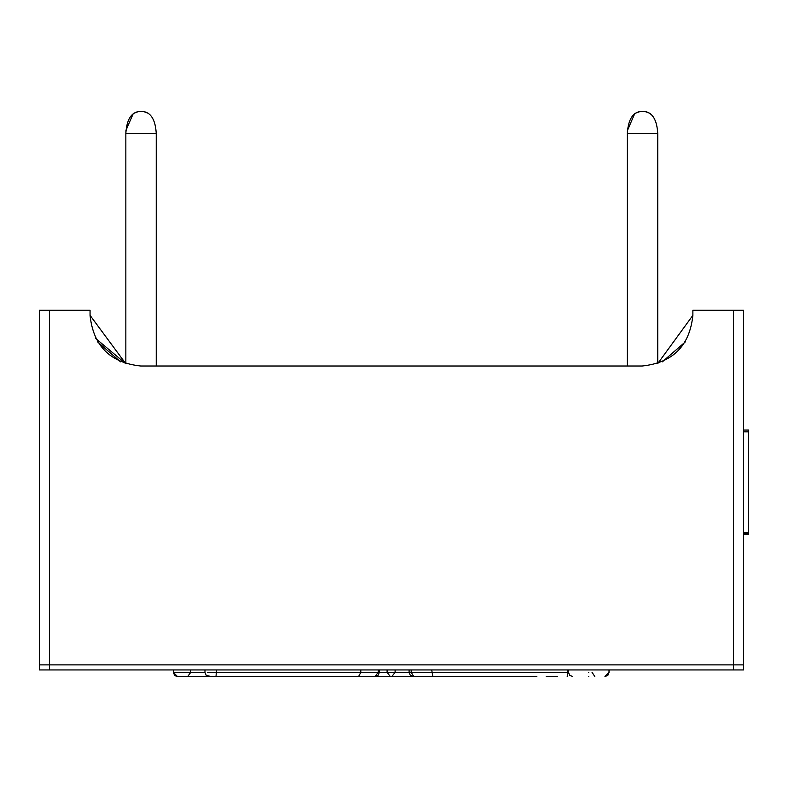 <?xml version="1.0" encoding="UTF-8"?>
<svg xmlns="http://www.w3.org/2000/svg" width="788" height="788" viewBox="0 0 788 788"><rect width="100%" height="100%" fill="white"/><g stroke="black" fill="none" stroke-linecap="round" stroke-linejoin="round"><path stroke-width="1.18" d="M49.536 669.948L743.537 669.948L743.537 664.885L39.4 664.885L39.4 310.285L90.059 310.285L90.059 315.348C93.279 345.893 110.162 362.785 140.717 366.006L642.22 366.006C672.765 362.785 689.658 345.893 692.879 315.348L657.744 363.564L692.879 315.348L692.879 310.285L743.537 310.285L743.537 664.885L39.4 664.885L39.4 669.948L49.536 669.948L49.536 310.285M120.564 361.83L97.535 341.815M95.594 338.377L125.844 363.77L90.059 315.348M685.402 341.815L662.363 361.83M173.36 669.948L173.36 672.41L177.408 676.459L173.36 672.41L175.133 675.759M605.46 676.429L607.824 675.267L609.016 672.41L607.824 675.267L605.46 676.429L607.824 675.267L609.016 672.41L607.824 675.267L609.016 672.41L604.957 676.459L609.016 672.41L609.016 669.948L609.016 672.41L604.957 676.459L609.016 672.41L607.991 675.099M409.1 669.948L409.1 672.41L410.272 675.267L413.148 676.459L207.195 676.459M391.124 676.459L392.562 676.459L391.124 676.459M395.113 669.948L395.113 672.41L391.863 676.459L390.267 676.459L391.863 676.459L390.267 676.459L387.105 672.41L360.796 672.41L358.629 676.459M225.033 676.459L177.408 676.459L173.36 672.41L174.552 675.267L173.36 672.41L177.408 676.459L174.552 675.267L173.36 672.41L174.552 675.267M431.716 669.948L432.839 676.459L413.217 676.459M536.864 676.459L432.839 676.459M360.796 669.948L360.796 672.41L207.608 672.41M374.98 676.459L378.22 672.41L378.22 669.948M204.978 669.948L204.978 672.41L206.161 675.267L210.613 676.459M588.744 676.459C567.833 676.459 567.833 676.459 588.744 676.459C609.666 676.459 609.666 676.459 588.744 676.459M557.343 676.459L546.183 676.459M657.744 133.379L627.346 133.379C628.154 120.209 632.38 112.93 640.014 111.541L645.086 111.541L650.297 113.482L645.086 111.541C652.72 112.93 656.936 120.209 657.744 133.379L657.744 363.564M640.014 111.541L634.793 113.482L627.475 130.375L627.346 133.379L627.475 130.375L634.793 113.482L640.014 111.541L634.793 113.482L627.475 130.375L627.346 133.379L627.475 130.375L634.793 113.482L640.014 111.541L634.793 113.482L627.475 130.375L627.346 133.379L627.475 130.375L634.793 113.482L640.014 111.541L634.793 113.482L627.475 130.375L627.346 133.379L627.475 130.375L634.793 113.482L640.014 111.541L634.793 113.482L627.475 130.375L627.346 133.379L627.475 130.375L634.793 113.482L640.014 111.541C632.38 112.93 628.154 120.209 627.346 133.379C628.154 120.209 632.38 112.93 640.014 111.541C632.38 112.93 628.154 120.209 627.346 133.379C628.154 120.209 632.38 112.93 640.014 111.541C632.38 112.93 628.154 120.209 627.346 133.379C628.154 120.209 632.38 112.93 640.014 111.541C632.38 112.93 628.154 120.209 627.346 133.379C628.154 120.209 632.38 112.93 640.014 111.541C632.38 112.93 628.154 120.209 627.346 133.379C628.154 120.209 632.38 112.93 640.014 111.541L645.086 111.541L640.014 111.541C632.38 112.93 628.154 120.209 627.346 133.379L627.346 366.006M156.241 133.379L125.844 133.379C126.651 120.209 130.877 112.93 138.511 111.541L143.574 111.541L148.794 113.482L143.574 111.541C151.217 112.93 155.433 120.209 156.241 133.379L156.241 366.006M143.574 111.541L138.511 111.541C130.877 112.93 126.651 120.209 125.844 133.379C126.651 120.209 130.877 112.93 138.511 111.541L143.574 111.541L138.511 111.541C130.877 112.93 126.651 120.209 125.844 133.379C126.651 120.209 130.877 112.93 138.511 111.541L143.574 111.541L138.511 111.541C130.877 112.93 126.651 120.209 125.844 133.379L125.844 363.77M743.537 534.392L748.6 534.392L748.6 532.56L743.537 532.56M748.6 532.56L748.6 431.854L743.537 431.854M748.6 431.854L748.6 430.031L743.537 430.031L748.6 430.031M733.401 669.948L733.401 310.285M411.188 669.948L411.188 672.41L409.829 672.41M567.852 669.948L567.852 672.41L411.188 672.41L413.779 676.459M568.483 669.948L567.202 676.459M387.105 669.948L387.105 672.41L409.1 672.41M216.582 669.948L215.991 676.459M592.064 672.41L594.792 676.459M588.744 672.41C562.622 672.41 562.622 672.41 588.744 672.41C614.876 672.41 614.876 672.41 588.744 672.41M190.657 669.948L190.657 672.41L173.36 672.41M204.978 672.41L190.657 672.41L187.79 676.459M125.844 133.379C126.651 120.209 130.877 112.93 138.511 111.541C130.877 112.93 126.651 120.209 125.844 133.379C126.651 120.209 130.877 112.93 138.511 111.541C130.877 112.93 126.651 120.209 125.844 133.379C126.651 120.209 130.877 112.93 138.511 111.541C130.877 112.93 126.651 120.209 125.844 133.379L125.962 130.375L133.29 113.482L138.511 111.541L133.29 113.482L125.962 130.375L125.844 133.379L125.962 130.375L133.29 113.482L138.511 111.541L133.29 113.482L125.962 130.375L125.844 133.379L125.962 130.375L133.29 113.482L138.511 111.541L133.29 113.482L125.962 130.375L125.844 133.379L125.962 130.375L133.29 113.482L138.511 111.541L133.29 113.482L125.962 130.375L125.844 133.379L125.962 130.375L133.29 113.482L138.511 111.541L133.29 113.482L125.962 130.375L125.844 133.379L125.962 130.375L133.29 113.482L138.511 111.541M379.333 669.948L379.333 672.41L378.141 675.267L375.275 676.459M568.483 672.41L569.675 675.267L572.541 676.459M609.016 672.41L607.824 675.267L604.957 676.459M176.01 676.212L176.798 676.409M743.537 533.171L748.6 533.171"/></g></svg>
